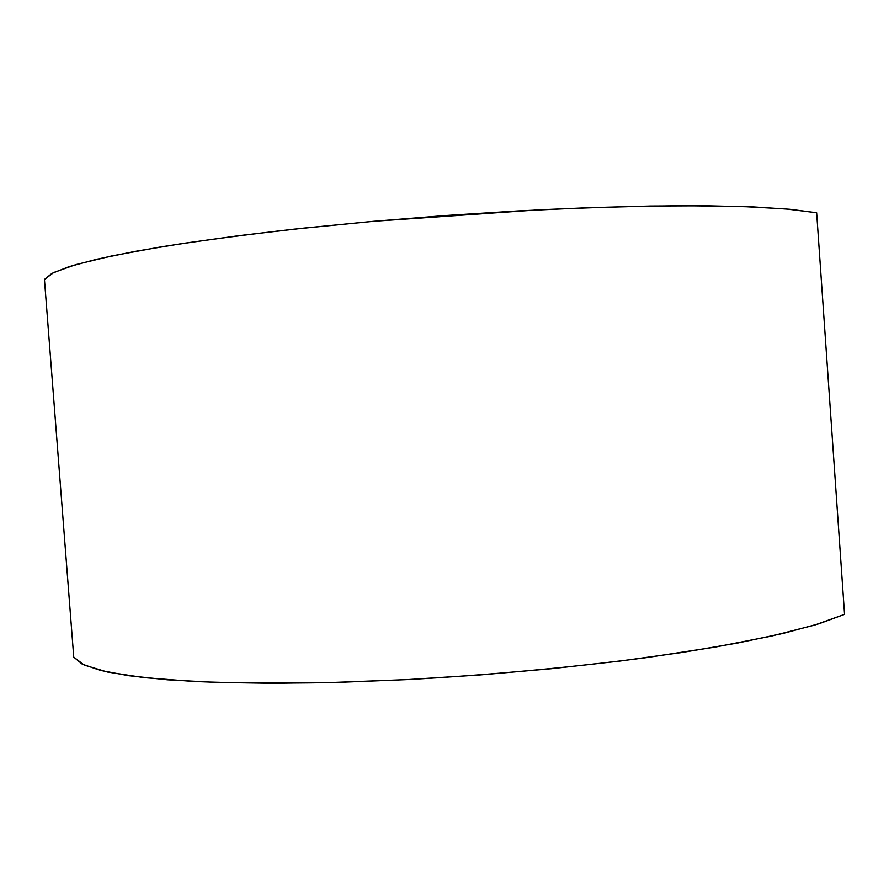 <?xml version="1.0" encoding="UTF-8"?>
<svg xmlns="http://www.w3.org/2000/svg" width="889" height="889" viewBox="0 0 889 889"><rect width="100%" height="100%" fill="white"/><g stroke="black" fill="none" stroke-linecap="round" stroke-linejoin="round"><path stroke-width="1.33" d="M816.647 212.749L785.598 208.882L741.059 206.448L683.674 205.703C639.569 206.081 591.052 207.481 538.123 209.871L373.58 221.305L294.381 229.129C244.508 234.852 200.014 240.763 160.898 246.898L111.736 255.943L75.987 264.566L53.773 272.49L44.45 279.479L73.754 657.104L84.199 665.061L107.469 672.04L144.162 677.651L194.091 681.485C233.607 683.085 278.368 683.474 328.374 682.63L407.551 679.585C489.906 674.973 573.383 667.25 647.403 657.482L714.967 647.125L771.252 636.135L814.657 625.067L844.55 614.366L816.647 212.749L790.221 209.293L753.439 206.904L706.622 205.77L650.659 206.015L587.073 207.737L517.954 210.926L445.856 215.505L373.58 221.305L303.96 228.095L239.585 235.585L182.623 243.475L134.684 251.454L96.734 259.244L69.175 266.622L51.918 273.412L44.45 279.479L73.754 657.104L82.21 664.116L100.413 670.406L128.816 675.729L167.51 679.807L216.038 682.408L273.401 683.308L337.964 682.385L407.551 679.585L479.571 674.984L551.202 668.728L619.666 661.105L682.452 652.415L737.503 643.047L783.353 633.357L819.136 623.7L844.55 614.366L816.647 212.749"/></g></svg>
